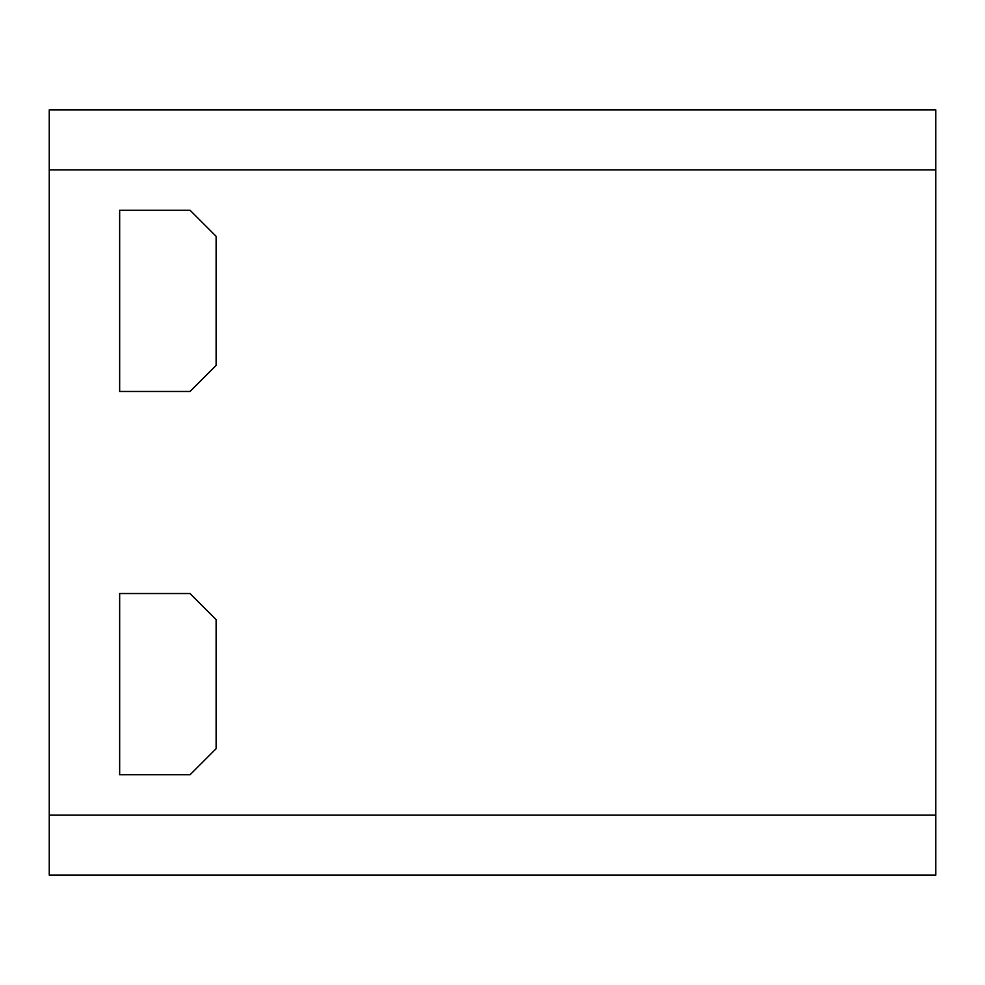 <?xml version="1.0" encoding="UTF-8"?>
<svg xmlns="http://www.w3.org/2000/svg" width="985" height="985" viewBox="0 0 985 985"><rect width="100%" height="100%" fill="white"/><g stroke="black" fill="none" stroke-linecap="round" stroke-linejoin="round"><path stroke-width="1.48" d="M49.25 875.123L49.25 815.161L935.75 815.161L935.75 875.123L49.25 875.123M49.25 169.839L49.25 109.877L935.75 109.877L935.75 169.839L49.25 169.839L49.25 815.161M935.75 169.839L935.75 815.161M119.653 391.464L119.653 210.248L190.043 210.248L216.121 236.326L216.121 365.386L190.043 391.464L119.653 391.464M190.043 774.752L119.653 774.752L119.653 593.536L190.043 593.536L216.121 619.614L216.121 748.674L190.043 774.752"/></g></svg>
